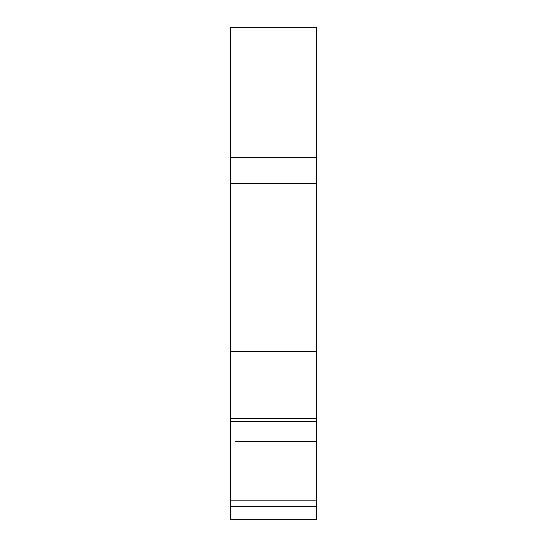 <?xml version="1.0" encoding="UTF-8"?>
<svg xmlns="http://www.w3.org/2000/svg" width="547" height="547" viewBox="0 0 547 547"><rect width="100%" height="100%" fill="white"/><g stroke="black" fill="none" stroke-linecap="round" stroke-linejoin="round"><path stroke-width="0.82" d="M230.554 76.231L230.554 83.212M230.554 489.627L230.554 499.397M230.554 502.365L230.554 503.589M230.554 506.351L230.554 519.65L316.446 519.65L316.446 500.861L230.554 500.861L230.554 506.351L316.446 506.351M316.446 146.753L316.446 27.35L230.554 27.35L230.554 500.861M316.446 27.35L316.446 421.347L230.554 421.347M230.554 418.414L316.446 418.414L316.446 519.65M230.554 351.359L316.446 351.359M230.554 183.771L316.446 183.771M230.554 157.734L316.446 157.734M235.442 519.65L312.816 519.65L235.442 519.65M316.255 441.443L235.442 441.443L316.255 441.443"/></g></svg>
